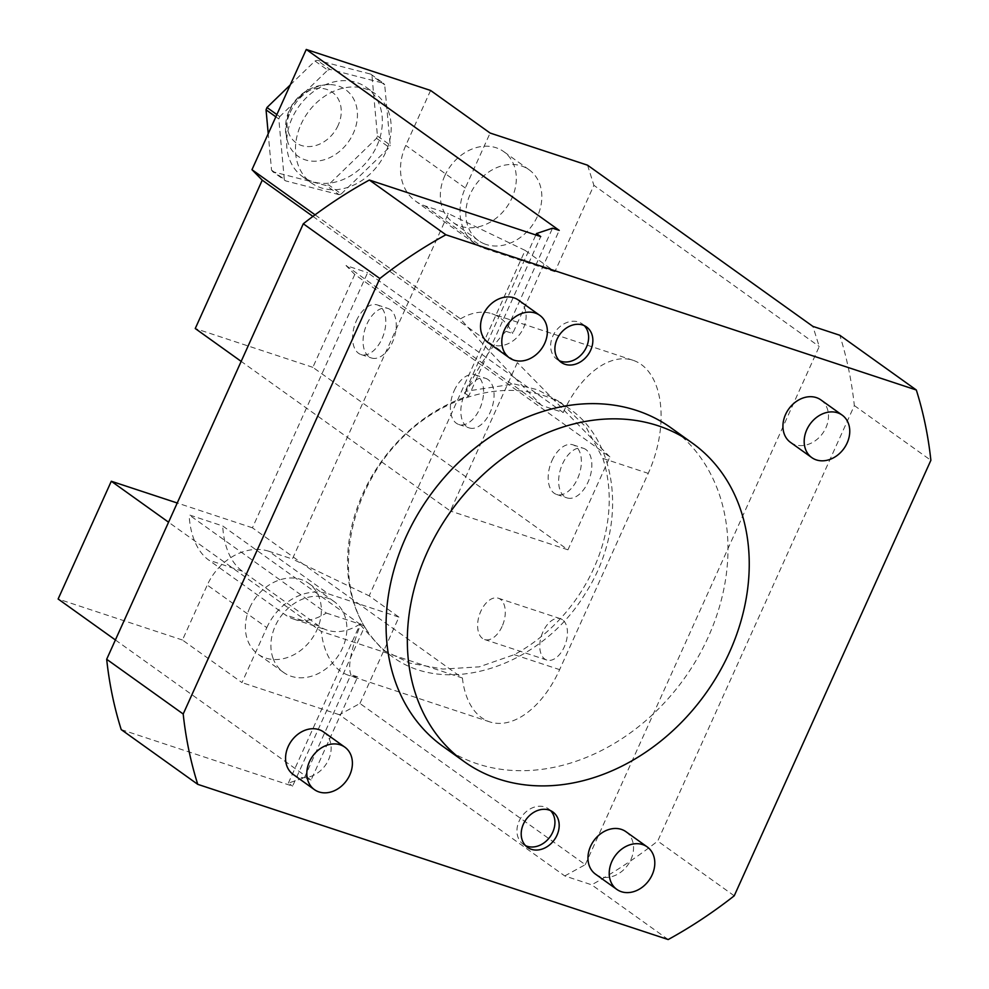 <?xml version="1.0" encoding="UTF-8"?>
<svg xmlns="http://www.w3.org/2000/svg" width="989" height="989" viewBox="0 0 989 989"><rect width="100%" height="100%" fill="white"/><g stroke="black" fill="none" stroke-linecap="round" stroke-linejoin="round"><path stroke-width="0.74" stroke-dasharray="4.95 3.71" d="M595.551 874.189A26.122 20.893 125.6 0 0 630.908 859.602A26.122 20.893 125.6 0 0 625.95 831.7M293.164 774.424A26.122 20.893 125.6 0 0 328.521 759.824A26.122 20.893 125.6 0 0 323.551 731.934M790.52 442.392A26.122 20.893 125.6 0 0 825.877 427.804A26.122 20.893 125.6 0 0 820.907 399.915M488.121 342.627A26.122 20.893 125.6 0 0 523.478 328.039A26.122 20.893 125.6 0 0 518.508 300.137M443.072 746.497A195.896 156.645 125.6 0 0 708.235 637.052A195.896 156.645 125.6 0 0 670.999 427.841M584.276 325.641A21.77 17.406 125.6 0 0 582.286 323.922A21.77 17.406 125.6 0 0 552.826 336.075A21.77 17.406 125.6 0 0 556.968 359.328A21.77 17.406 125.6 0 0 559.23 360.651M550.589 810.646A21.77 17.406 125.6 0 0 548.598 808.928A21.77 17.406 125.6 0 0 519.138 821.08A21.77 17.406 125.6 0 0 523.28 844.334A21.77 17.406 125.6 0 0 525.542 845.644M444.729 175.894A43.528 34.813 -54.4 0 1 503.661 151.577A43.528 34.813 -54.4 0 1 508.915 203.783A43.528 34.813 -54.4 0 1 458.809 225.566A43.528 34.813 -54.4 0 1 453.011 222.389A43.528 34.813 -54.4 0 1 444.729 175.894M249.772 607.691A43.528 34.813 -54.4 0 1 308.692 583.362A43.528 34.813 -54.4 0 1 311.683 639.03A43.528 34.813 -54.4 0 1 258.042 654.174A43.528 34.813 -54.4 0 1 247.559 640.106A43.528 34.813 -54.4 0 1 249.772 607.691M312.932 216.406L467.673 327.099C485.624 347.349 510.262 373.459 541.589 405.416L563.211 412.549L367.624 272.655L252.418 527.805L462.395 677.997L321.277 631.439L168.563 522.204M315.071 214.823L460.503 318.841L467.673 327.099L517.346 362.629L450.354 511.004L241.168 361.381M252.418 527.805L177.229 502.993M326.333 613.044L359.934 624.133L222.686 525.95L189.084 514.861L326.333 613.044A87.057 50.723 108.3 0 1 293.51 619.052A87.057 50.723 108.3 0 1 285.339 614.874L208.815 560.133A87.057 50.723 108.3 0 1 189.084 514.861M121.214 729.598L292.596 786.144L364.57 626.742A152.355 121.832 125.6 0 1 468.761 395.983L540.736 236.581M564.756 875.933L585.278 864.67L359.947 703.476L339.412 714.75L564.756 875.933L591.657 884.809A430.957 344.629 125.6 0 0 657.71 841.07L854.335 405.577A430.957 344.629 125.6 0 0 839.797 335.259M585.278 864.67L819.238 346.509L812.884 326.382M359.947 703.476L398.938 617.124L369.169 595.835L525.147 250.402L554.903 271.691L593.894 185.326L819.238 346.509M525.147 250.402L448.338 213.587L292.373 559.02L369.169 595.835M468.761 395.983L464.509 392.942L535.84 234.974M854.335 405.577L930.872 460.318M734.234 895.811L657.71 841.07M464.509 392.942L465.856 391.285C480.011 364.212 493.387 344.221 505.972 331.29L552.53 228.187M505.972 331.29L512.698 333.503L559.242 230.4M115.392 639.957L311.115 779.962L357.659 676.859A87.057 50.723 108.3 0 1 348.709 675.351A87.057 50.723 108.3 0 1 321.277 631.439M301.002 124.379A54.852 43.862 -54.4 0 1 375.251 93.745A54.852 43.862 -54.4 0 1 385.673 152.318A54.852 43.862 -54.4 0 1 311.424 182.965A54.852 43.862 -54.4 0 1 301.002 124.379M430.586 90.469L405.774 145.42A52.232 41.773 125.6 0 0 415.701 201.212A52.232 41.773 125.6 0 0 424.825 205.823L448.338 213.587M398.938 617.124L328.373 593.845L268.847 551.269L292.373 559.02M268.847 551.269A52.232 41.773 125.6 0 0 207.27 585.068L266.795 627.644L241.971 682.595L182.446 640.019L207.27 585.068M182.446 640.019L58.128 599M354.779 274.46L312.845 367.327L567.946 549.81L609.879 456.93L354.779 274.46L346.002 265.522L367.624 272.655M312.845 367.327L195.253 328.533M311.115 779.962L304.389 777.737L288.343 783.103L292.596 786.144M339.412 714.75L241.971 682.595M668.193 939.55L591.657 884.809M346.002 265.522L541.589 405.416M562.469 619.744A21.77 12.684 -71.7 0 0 560.417 618.706A21.77 12.684 -71.7 0 0 541.564 635.395A21.77 12.684 -71.7 0 0 546.781 660.046A21.77 12.684 -71.7 0 0 564.237 646.979A21.77 12.684 -71.7 0 0 562.469 619.744M390.296 309.644A26.122 15.218 -71.7 0 0 387.849 308.395A26.122 15.218 -71.7 0 0 365.213 328.422A26.122 15.218 -71.7 0 0 371.481 357.993A26.122 15.218 -71.7 0 0 393.325 340.167A26.122 15.218 -71.7 0 0 390.296 309.644M488.084 379.591A26.122 15.218 -71.7 0 0 485.636 378.342A26.122 15.218 -71.7 0 0 463 398.369A26.122 15.218 -71.7 0 0 469.268 427.94A26.122 15.218 -71.7 0 0 491.113 410.114A26.122 15.218 -71.7 0 0 488.084 379.591M585.884 449.538A26.122 15.218 -71.7 0 0 583.423 448.289A26.122 15.218 -71.7 0 0 560.8 468.329A26.122 15.218 -71.7 0 0 567.056 497.9A26.122 15.218 -71.7 0 0 588.9 480.061A26.122 15.218 -71.7 0 0 585.884 449.538M462.395 677.997A87.057 50.723 -71.7 0 0 489.827 721.908A87.057 50.723 -71.7 0 0 559.626 669.64L648.24 473.372A87.057 50.723 -71.7 0 0 632.997 360.28A87.057 50.723 -71.7 0 0 563.211 412.549M460.503 318.841A87.057 50.723 108.3 0 1 491.879 313.723A87.057 50.723 108.3 0 1 512.698 333.503M304.389 777.737L350.947 674.634C347.634 667.019 350.786 650.428 360.379 624.887L360.317 623.7L364.57 626.742M288.343 783.103L360.317 623.7M357.659 676.859L350.947 674.634M360.379 624.887L383.114 650.082L409.78 663.1L442.985 669.083L479.232 666.846L514.243 654.669A152.355 121.832 125.6 0 0 602.857 458.402L586.069 427.112L560.417 402.276L537.843 389.839L514.156 383.942L465.856 391.285M273.075 658.353A43.528 34.813 -54.4 0 1 287.725 608.631A43.528 34.813 -54.4 0 1 334.208 601.609A43.528 34.813 -54.4 0 1 337.2 657.277A43.528 34.813 -54.4 0 1 283.559 672.421A43.528 34.813 -54.4 0 1 273.075 658.353M266.795 627.644A52.232 41.773 -54.4 0 1 328.373 593.845M554.903 271.691L484.35 248.412A52.232 41.773 -54.4 0 1 475.227 243.788A52.232 41.773 -54.4 0 1 465.3 187.997L490.111 133.045M484.313 243.813A43.528 34.813 -54.4 0 1 478.515 240.636A43.528 34.813 -54.4 0 1 475.524 184.98A43.528 34.813 -54.4 0 1 529.164 169.824A43.528 34.813 -54.4 0 1 534.431 222.031A43.528 34.813 -54.4 0 1 484.313 243.813M587.553 165.188L593.894 185.326M365.955 628.868C372.94 639.796 381.556 648.932 391.817 656.3C446.064 697.579 541.206 666.685 585.34 593.462C627.434 528.645 619.88 443.047 569.021 408.42C521.945 374.374 445.755 389.901 396.688 443.542C347.275 496.824 333.689 578.75 365.955 628.868M359.934 624.133A87.057 50.723 108.3 0 1 327.112 630.129A87.057 50.723 108.3 0 1 318.94 625.963L242.404 571.222A87.057 50.723 108.3 0 1 222.686 525.95M609.879 456.93L517.346 362.629M552.023 460.515A26.122 15.218 108.3 0 1 572.952 444.827A26.122 15.218 108.3 0 1 575.413 446.088A26.122 15.218 108.3 0 1 578.429 476.611A26.122 15.218 108.3 0 1 556.584 494.438A26.122 15.218 108.3 0 1 552.023 460.515M454.235 390.568A26.122 15.218 108.3 0 1 475.165 374.88A26.122 15.218 108.3 0 1 477.613 376.141A26.122 15.218 108.3 0 1 480.642 406.664A26.122 15.218 108.3 0 1 458.797 424.491A26.122 15.218 108.3 0 1 454.235 390.568M356.436 320.621A26.122 15.218 108.3 0 1 377.378 304.933A26.122 15.218 108.3 0 1 379.825 306.182A26.122 15.218 108.3 0 1 382.854 336.717A26.122 15.218 108.3 0 1 361.01 354.544A26.122 15.218 108.3 0 1 356.436 320.621M567.946 549.81L450.354 511.004M502.078 626.47A21.77 12.684 108.3 0 1 484.622 639.537A21.77 12.684 108.3 0 1 479.405 614.886A21.77 12.684 108.3 0 1 498.271 598.197A21.77 12.684 108.3 0 1 502.078 626.47M338.127 125.38A31.092 24.861 -54.4 0 1 301.472 145.494A31.092 24.861 -54.4 0 1 290.136 109.544A31.092 24.861 -54.4 0 1 326.79 89.43A31.092 24.861 -54.4 0 1 338.127 125.38M290.173 112.486A40.908 32.711 -54.4 0 1 329.683 84.584A40.908 32.711 -54.4 0 1 348.351 141.946A40.908 32.711 -54.4 0 1 288.034 142.799A40.908 32.711 -54.4 0 1 290.173 112.486M339.066 194.66L285.574 180.863L272.816 171.74L326.308 185.536L339.066 194.66A69.65 55.693 -54.4 0 0 341.267 193.943L328.509 184.819A69.65 55.693 -54.4 0 1 326.308 185.536M272.816 171.74A69.65 55.693 -54.4 0 1 271.542 170.133L268.229 133.7M290.222 84.98L314.984 60.997A69.65 55.693 -54.4 0 1 317.185 60.28L370.677 74.088A69.65 55.693 -54.4 0 1 371.963 75.696L377.439 136A69.65 55.693 -54.4 0 1 376.512 138.324L328.509 184.819M370.677 74.088L383.435 83.212L329.943 69.403L317.185 60.28M383.435 83.212A69.65 55.693 -54.4 0 1 384.709 84.819L371.963 75.696M377.439 136L390.198 145.123L384.709 84.819M376.512 138.324L389.27 147.448A69.65 55.693 -54.4 0 0 390.198 145.123M341.267 193.943L389.27 147.448M271.542 170.133L284.288 179.256A69.65 55.693 -54.4 0 0 285.574 180.863M284.288 179.256L278.811 118.952L275.844 116.826M278.811 118.952A69.65 55.693 -54.4 0 1 279.739 116.628L276.858 114.576M314.984 60.997L327.742 70.12L279.739 116.628M327.742 70.12A69.65 55.693 -54.4 0 1 329.943 69.403M376.834 146.001A54.852 43.862 125.6 0 0 366.412 87.428A54.852 43.862 125.6 0 0 298.826 106.515A54.852 43.862 125.6 0 0 302.597 176.648A54.852 43.862 125.6 0 0 376.834 146.001M514.243 654.669L559.626 669.64M602.857 458.402L648.24 473.372M465.3 187.997L405.774 145.42M424.825 205.823L484.35 248.412M318.94 625.963L285.339 614.874M242.404 571.222L208.815 560.133M586.539 326.963L582.286 323.922M561.22 362.37L556.968 359.328M552.851 811.969L548.598 808.928M527.533 847.375L523.28 844.334M632.997 360.28L491.879 313.723M489.827 721.908L348.709 675.351M475.227 243.788L415.701 201.212M569.021 408.42L560.417 402.263M391.817 656.3L383.114 650.082M293.51 619.052L327.112 630.129M361.01 354.544L371.481 357.993M377.378 304.933L387.849 308.395M458.797 424.491L469.268 427.94M475.165 374.88L485.636 378.342M556.584 494.438L567.056 497.9M572.952 444.827L583.423 448.289M334.208 601.609L308.692 583.362M283.559 672.421L258.042 654.174M529.164 169.824L503.661 151.577M478.515 240.636L453.011 222.389M560.417 618.706L498.271 598.197M546.781 660.046L484.622 639.537M329.683 84.584A43.528 43.528 0 0 0 288.034 142.799M302.597 176.648L311.424 182.965M366.412 87.428L375.251 93.745"/><path stroke-width="1.48" d="M647.202 846.905L625.95 831.7A26.122 20.893 125.6 0 0 593.759 840.798A26.122 20.893 125.6 0 0 595.551 874.189L616.815 889.395A26.122 20.893 -54.4 0 1 615.022 856.004A26.122 20.893 -54.4 0 1 647.202 846.905A26.122 20.893 -54.4 0 1 652.171 874.808A26.122 20.893 -54.4 0 1 616.815 889.395M344.815 747.14L323.551 731.934A26.122 20.893 125.6 0 0 291.372 741.021A26.122 20.893 125.6 0 0 293.164 774.424L314.415 789.63A26.122 20.893 -54.4 0 1 312.623 756.226A26.122 20.893 -54.4 0 1 344.815 747.14A26.122 20.893 -54.4 0 1 349.772 775.03A26.122 20.893 -54.4 0 1 314.415 789.63M842.171 415.12L820.907 399.915A26.122 20.893 125.6 0 0 788.728 409.001A26.122 20.893 125.6 0 0 790.52 442.392L811.771 457.598A26.122 20.893 -54.4 0 1 809.979 424.207A26.122 20.893 -54.4 0 1 842.171 415.12A26.122 20.893 -54.4 0 1 847.128 443.01A26.122 20.893 -54.4 0 1 811.771 457.598M539.771 315.343L518.508 300.137A26.122 20.893 125.6 0 0 486.328 309.236A26.122 20.893 125.6 0 0 488.121 342.627L509.384 357.833A26.122 20.893 -54.4 0 1 507.592 324.441A26.122 20.893 -54.4 0 1 539.771 315.343A26.122 20.893 -54.4 0 1 544.741 343.245A26.122 20.893 -54.4 0 1 509.384 357.833M692.263 443.047L670.999 427.841A195.896 156.645 125.6 0 0 429.622 496.033A195.896 156.645 125.6 0 0 443.072 746.497L464.323 761.703A195.896 156.645 -54.4 0 1 450.885 511.239A195.896 156.645 -54.4 0 1 692.263 443.047A195.896 156.645 -54.4 0 1 729.486 652.258A195.896 156.645 -54.4 0 1 464.323 761.703M565.016 364.286A21.77 17.406 -54.4 0 1 561.22 362.37A21.77 17.406 -54.4 0 1 559.725 334.542A21.77 17.406 -54.4 0 1 586.539 326.963A21.77 17.406 -54.4 0 1 589.469 352.554A21.77 17.406 -54.4 0 1 565.016 364.286M559.23 360.651A21.77 17.406 125.6 0 0 560.763 361.245A21.77 17.406 125.6 0 0 584.363 350.91A21.77 17.406 125.6 0 0 584.276 325.641M531.328 849.291A21.77 17.406 -54.4 0 1 527.533 847.375A21.77 17.406 -54.4 0 1 526.037 819.547A21.77 17.406 -54.4 0 1 552.851 811.969A21.77 17.406 -54.4 0 1 555.793 837.559A21.77 17.406 -54.4 0 1 531.328 849.291M525.542 845.644A21.77 17.406 125.6 0 0 527.075 846.25A21.77 17.406 125.6 0 0 550.675 835.915A21.77 17.406 125.6 0 0 550.589 810.646M916.321 390A430.957 344.629 -54.4 0 1 930.872 460.318L734.234 895.811A430.957 344.629 -54.4 0 1 668.193 939.55L197.751 784.339A430.957 344.629 -54.4 0 1 183.2 714.009L379.838 278.515A430.957 344.629 -54.4 0 1 445.878 234.776L916.321 390L839.797 335.259L812.884 326.382L587.553 165.188L490.111 133.045L430.586 90.469L306.269 49.45L251.972 169.688L262.246 180.159L312.932 216.406M251.972 169.688L315.071 214.823M177.229 502.993L111.3 481.247L168.563 522.204M197.751 784.339L121.214 729.598A430.957 344.629 -54.4 0 1 106.676 659.267L303.302 223.774A430.957 344.629 -54.4 0 1 369.354 180.035L445.878 234.776M535.84 234.974L536.483 233.54L540.736 236.581L369.354 180.035M306.269 49.45L559.242 230.4L552.53 228.187L536.483 233.54M111.3 481.247L58.128 599L115.392 639.957M241.168 361.381L195.253 328.533L262.246 180.159M303.302 223.774L379.838 278.515M183.2 714.009L106.676 659.267M268.229 133.7L266.053 109.828A69.65 55.693 -54.4 0 1 266.981 107.504L290.222 84.98M275.844 116.826L266.053 109.828M276.858 114.576L266.981 107.504"/></g></svg>
